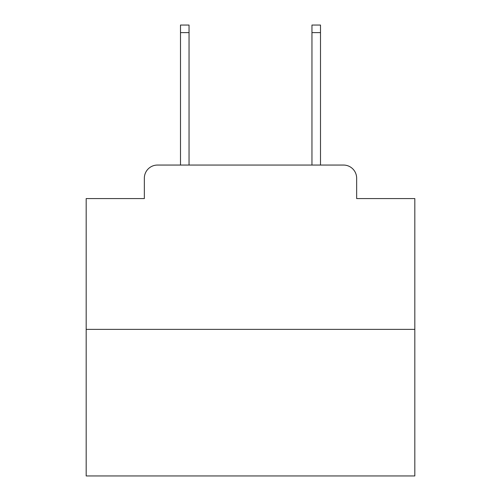 <?xml version="1.0" encoding="UTF-8"?>
<svg xmlns="http://www.w3.org/2000/svg" width="501" height="501" viewBox="0 0 501 501"><rect width="100%" height="100%" fill="white"/><g stroke="black" fill="none" stroke-linecap="round" stroke-linejoin="round"><path stroke-width="0.75" d="M144.351 178.199L144.351 198.571L144.351 178.199A13.145 13.145 0 0 1 157.496 165.054L180.498 165.054L180.498 25.05L189.046 25.05L189.046 165.054L199.229 165.054M414.822 329.376L86.178 329.376L86.178 475.95L414.822 475.95L414.822 198.571L356.649 198.571L356.649 178.199A13.145 13.145 0 0 0 343.504 165.054L157.496 165.054M86.178 329.376L86.178 198.571L144.351 198.571M301.771 165.054L311.954 165.054L311.954 25.05L320.502 25.05L320.502 165.054L343.504 165.054M356.649 198.571L356.649 178.199M180.498 32.609L189.046 32.609M320.502 32.609L311.954 32.609"/></g></svg>
